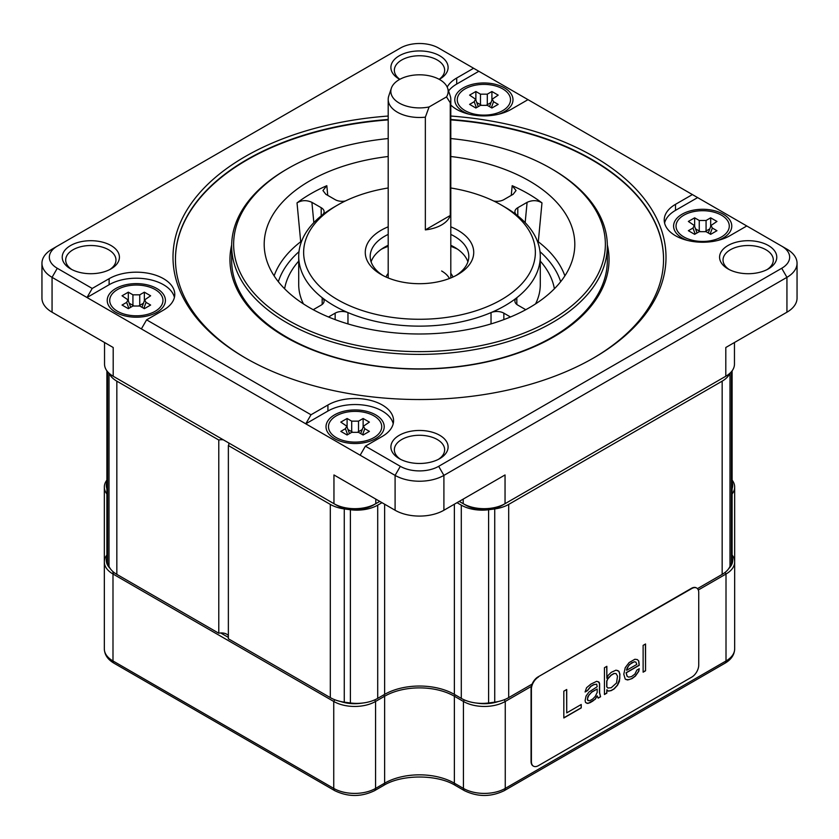 <?xml version="1.0" encoding="UTF-8"?>
<svg xmlns="http://www.w3.org/2000/svg" width="839" height="839" viewBox="0 0 839 839"><rect width="100%" height="100%" fill="white"/><g stroke="black" fill="none" stroke-linecap="round" stroke-linejoin="round"><path stroke-width="1.26" d="M228.365 635.658A7.394 4.268 0 0 0 218.78 633.235L218.78 440.014A7.394 4.268 0 0 1 223.405 439.867M228.628 442.877A7.394 4.268 0 0 1 228.879 443.988A7.394 4.268 0 0 1 228.365 445.551L228.365 638.773L330.314 697.629A29.585 17.074 180 0 0 344.263 702.149A319.481 184.444 0 0 0 350.398 702.977A29.585 17.074 180 0 0 377.707 698.373L384.64 694.377L384.64 504.208M457.014 502.676L461.293 505.151A29.585 17.074 0 0 0 488.602 509.745L488.602 702.977A29.585 17.074 180 0 1 461.293 698.373L454.36 694.377A49.302 28.463 0 0 0 384.64 694.377M488.602 702.977A319.481 184.444 0 0 0 494.737 702.149A29.585 17.074 180 0 0 508.686 697.629L532.115 684.1M729.993 373.187L729.993 566.325A29.585 17.074 180 0 1 722.159 574.379L697.45 588.653M729.993 566.325A319.481 184.444 0 0 0 731.409 562.791A29.585 17.074 180 0 0 732.111 559.099L732.111 370.828M107.591 371.719L107.591 562.791A29.585 17.074 180 0 1 106.889 559.099L106.889 370.828M107.591 562.791A319.481 184.444 0 0 0 109.007 566.325A29.585 17.074 180 0 0 116.841 574.379L218.78 633.235M109.07 373.25A29.585 17.074 0 0 0 116.841 381.158L218.78 440.014M488.602 509.745A319.481 184.444 0 0 0 494.737 508.927A29.585 17.074 0 0 0 508.686 504.407L722.159 381.158A29.585 17.074 0 0 0 729.93 373.25M228.365 445.551L330.314 504.407A29.585 17.074 0 0 0 344.263 508.927A319.481 184.444 0 0 0 350.398 509.745A29.585 17.074 0 0 0 377.707 505.151L381.986 502.676M447.187 87.078A38.458 22.202 180 0 1 456.699 78.017L473.605 68.253L527.993 99.652L746.783 225.974L729.878 235.738A38.458 22.202 0 0 1 687.97 240.541A38.458 22.202 0 0 1 664.226 220.038A38.458 22.202 0 0 1 675.489 204.338L675.489 210.369A38.458 22.202 0 0 0 664.582 223.059M379.763 501.397L375.788 503.683A29.585 17.074 180 0 1 333.953 503.683L115.646 377.655A26.135 15.081 0 0 0 115.646 377.655L113.202 376.239A29.585 17.074 180 0 1 104.539 364.168L104.539 342.501M336.387 505.099L333.953 503.683L336.387 505.099A26.135 15.081 0 0 0 373.345 505.099L375.788 503.683L375.788 499.1M463.212 499.1L463.212 503.683L465.655 505.099A26.135 15.081 0 0 0 502.613 505.099L505.047 503.683A29.585 17.074 180 0 1 463.212 503.683L459.237 501.397M734.461 342.501L734.461 364.168A29.585 17.074 180 0 1 725.798 376.239L723.354 377.655A26.135 15.081 0 0 0 723.386 377.634L505.047 503.683L505.047 474.947L443.904 510.248A34.514 19.926 180 0 1 395.096 510.248L333.953 474.947L333.953 503.683M115.751 312.297L115.751 312.297A29.092 16.79 180 0 1 115.751 288.543A29.092 16.79 180 0 1 156.883 288.543A29.092 16.79 180 0 1 156.883 312.297A29.092 16.79 180 0 1 115.751 312.297M141.372 328.898L146.605 319.848L311.007 414.77L305.784 423.821L86.994 297.509L109.122 284.725A38.458 22.202 0 0 1 148.576 279.377A38.458 22.202 0 0 1 174.418 297.405M115.646 377.655L113.202 376.239L113.202 347.503L52.06 312.202A34.514 19.926 180 0 1 41.95 298.107L41.95 263.247A34.514 19.926 0 0 0 52.06 277.342L86.994 297.509L92.217 288.448L109.122 278.684L109.122 284.725M311.007 414.77L327.923 405.006L327.923 411.037L305.784 423.821L395.096 475.388A34.514 19.926 0 0 0 443.904 475.388L786.94 277.342A34.514 19.926 0 0 0 797.05 263.247A34.514 19.926 0 0 0 786.94 249.162L746.783 225.974M797.05 263.247L797.05 298.107A34.514 19.926 180 0 1 786.94 312.202L725.798 347.503L725.798 376.239L723.354 377.655M399.836 79.317A25.149 14.515 180 0 1 394.351 70.266A25.149 14.515 180 0 1 409.883 56.853A25.149 14.515 180 0 1 437.276 59.999A25.149 14.515 180 0 1 444.649 70.266A25.149 14.515 180 0 1 439.164 79.317M439.269 79.38A28.599 16.507 0 0 0 439.72 79.128A28.599 16.507 0 0 0 439.72 55.773A28.599 16.507 0 0 0 399.28 55.773A28.599 16.507 0 0 0 399.28 79.128A28.599 16.507 0 0 0 399.731 79.38M473.605 68.253L438.671 48.085A27.121 15.658 180 0 0 400.329 48.085L57.283 246.142A27.121 15.658 180 0 0 57.283 268.281L92.217 288.448M527.993 99.652L511.077 109.416A38.458 22.202 180 0 1 450.805 105.032M692.395 194.575L675.489 204.338M786.94 249.162L781.717 246.142A27.121 15.658 180 0 1 781.717 268.281L786.94 277.342L786.94 312.202M327.923 405.006A38.458 22.202 180 0 1 369.831 400.193A38.458 22.202 180 0 1 393.564 420.706A38.458 22.202 180 0 1 382.301 436.406L365.395 446.159L400.329 466.327A27.121 15.658 180 0 0 438.671 466.327L781.717 268.281M146.605 319.848L163.511 310.084A38.458 22.202 0 0 0 174.774 294.384A38.458 22.202 0 0 0 151.03 273.871A38.458 22.202 0 0 0 109.122 278.684M439.72 435.294A28.599 16.507 0 0 0 399.28 435.294A28.599 16.507 0 0 0 399.28 458.639L399.28 458.639A28.599 16.507 0 0 0 439.72 458.639A28.599 16.507 0 0 0 439.72 435.294M768.398 245.533A28.599 16.507 0 0 0 727.958 245.533A28.599 16.507 0 0 0 727.958 268.879L727.958 268.879A28.599 16.507 0 0 0 768.398 268.879A28.599 16.507 0 0 0 768.398 245.533M70.602 268.879A28.599 16.507 0 0 0 111.042 268.879A28.599 16.507 0 0 0 111.042 245.533A28.599 16.507 0 0 0 70.602 245.533A28.599 16.507 0 0 0 70.602 268.879L70.602 268.879M388.195 116.044A246.509 142.326 0 0 0 245.187 156.578A246.509 142.326 0 0 0 245.187 357.844A246.509 142.326 0 0 0 593.813 357.844L593.813 357.844A246.509 142.326 0 0 0 652.784 211.218A246.509 142.326 0 0 0 450.805 116.044M365.395 446.159L360.162 455.22M327.923 411.037A38.458 22.202 180 0 1 367.367 405.698A38.458 22.202 180 0 1 393.208 423.726M375.683 414.865A29.092 16.79 180 0 1 375.683 438.619A29.092 16.79 180 0 1 334.541 438.619L334.541 438.619A29.092 16.79 180 0 1 334.541 414.865A29.092 16.79 180 0 1 375.683 414.865M697.629 197.595L675.489 210.369M687.844 240.52A29.092 16.79 180 0 1 682.117 237.951A29.092 16.79 180 0 1 682.117 214.197A29.092 16.79 180 0 1 723.249 214.197A29.092 16.79 180 0 1 723.249 237.951A29.092 16.79 180 0 1 717.523 240.52M448.561 90.979A38.458 22.202 180 0 1 456.699 84.057L478.838 71.273M469.053 114.198A29.092 16.79 180 0 1 463.317 111.629L463.317 111.629A29.092 16.79 180 0 1 463.317 87.875A29.092 16.79 180 0 1 504.459 87.875A29.092 16.79 180 0 1 504.459 111.629A29.092 16.79 180 0 1 498.733 114.198M57.283 246.142L52.06 249.162A34.514 19.926 0 0 0 41.95 263.247M400.581 459.342A25.149 14.515 180 0 1 394.351 449.788A25.149 14.515 180 0 1 409.883 436.374A25.149 14.515 180 0 1 437.276 439.521A25.149 14.515 180 0 1 444.649 449.788A25.149 14.515 180 0 1 438.419 459.342M729.259 269.592A25.149 14.515 180 0 1 723.029 260.027A25.149 14.515 180 0 1 738.551 246.614A25.149 14.515 180 0 1 765.955 249.76A25.149 14.515 180 0 1 773.317 260.027A25.149 14.515 180 0 1 767.098 269.592M71.902 269.592A25.149 14.515 180 0 1 65.683 260.027A25.149 14.515 180 0 1 81.205 246.614A25.149 14.515 180 0 1 108.609 249.76A25.149 14.515 180 0 1 115.971 260.027A25.149 14.515 180 0 1 109.741 269.592M246.068 358.347A244.044 140.9 180 0 1 175.456 259.22A244.044 140.9 180 0 1 246.939 159.588A244.044 140.9 180 0 1 388.195 119.484M450.805 119.484A244.044 140.9 180 0 1 663.544 259.22A244.044 140.9 180 0 1 592.932 358.347M663.544 259.419A244.044 140.9 0 0 0 450.805 119.893M388.195 119.893A244.044 140.9 0 0 0 246.939 159.997A244.044 140.9 180 0 0 175.456 259.419M231.669 244.936A189.551 109.437 180 0 0 335.348 357.687A189.551 109.437 180 0 0 553.53 337.005A189.551 109.437 0 0 0 607.331 244.936M388.195 138.55A185.87 107.308 0 0 0 288.071 168.45L286.676 169.258A187.842 108.451 0 0 0 231.658 245.942L231.658 260.426A187.842 108.451 180 0 0 347.619 360.623A187.842 108.451 180 0 0 552.324 337.11A187.842 108.451 0 0 0 607.342 260.426L607.342 245.942A187.842 108.451 0 0 0 552.324 169.258L550.929 168.45A185.87 107.308 0 0 0 450.805 138.55M231.658 245.942A187.842 108.451 0 0 0 347.619 346.129A187.842 108.451 0 0 0 552.324 322.627A187.842 108.451 0 0 0 607.342 245.942M286.676 169.258L288.071 168.45A185.87 107.308 0 0 0 288.071 320.204A185.87 107.308 0 0 0 550.929 320.204A185.87 107.308 0 0 0 550.929 168.45M388.195 156.505A155.299 89.658 0 0 0 309.685 180.93A155.299 89.658 0 0 0 264.715 251.648A155.299 89.658 0 0 0 365.972 328.5A155.299 89.658 0 0 0 529.315 307.724A155.299 89.658 0 0 0 574.285 251.648A155.299 89.658 0 0 0 450.805 156.505M537.348 241.118L538.302 241.747L541.973 202.891A153.589 88.672 180 0 0 512.189 185.692L511.255 195.382M327.745 195.382L326.811 185.692A153.589 88.672 180 0 0 310.891 193.704A153.589 88.672 180 0 0 297.027 202.891L300.698 241.747L301.652 241.118M525.77 309.706L517.799 305.102A9.858 5.695 180 0 1 514.905 301.075A9.858 5.695 180 0 1 516.824 297.709A120.785 69.742 0 0 0 540.285 256.409A120.785 69.742 0 0 0 516.824 215.099A9.858 5.695 180 0 1 514.905 211.732A9.858 5.695 180 0 1 517.799 207.705L527.102 202.335C532.503 199.944 537.453 200.133 541.973 202.891M388.195 187.978A115.855 66.889 0 0 0 337.572 205.083L334.09 207.097A120.785 69.742 0 0 0 322.176 215.099A120.785 69.742 0 0 0 298.715 256.409A120.785 69.742 0 0 0 322.176 297.709A120.785 69.742 0 0 0 347.965 312.59A120.785 69.742 0 0 0 491.035 312.59A9.858 5.695 180 0 1 503.851 313.157L510.49 316.985M345.259 201.024A9.858 5.695 180 0 1 335.149 199.651L325.847 194.281L322.942 190.537L326.811 185.692M512.189 185.692L516.058 190.537L513.153 194.281L503.851 199.651A9.858 5.695 180 0 1 493.741 201.024M516.824 215.099A120.785 69.742 0 0 0 504.91 207.097L501.428 205.083A115.855 66.889 0 0 0 450.805 187.978M525.162 222.618L527.102 202.335M334.09 207.097L337.572 205.083A115.855 66.889 0 0 0 337.572 299.68A115.855 66.889 0 0 0 501.428 299.68A115.855 66.889 0 0 0 501.428 205.083M491.035 323.906L491.035 312.59A120.785 69.742 0 0 0 504.91 305.721A120.785 69.742 0 0 0 516.824 297.709L516.824 304.452M297.027 202.891C301.641 200.133 306.602 199.944 311.898 202.335L321.201 207.705A9.858 5.695 180 0 1 324.095 211.732A9.858 5.695 180 0 1 322.176 215.099M311.898 202.335L313.838 222.618M328.51 316.985L335.149 313.157A9.858 5.695 180 0 1 347.965 312.59L347.965 323.906M322.176 304.452L322.176 297.709A9.858 5.695 180 0 1 324.095 301.075A9.858 5.695 180 0 1 321.201 305.102L313.23 309.706M388.195 226.813A54.231 31.316 0 0 0 381.147 230.243A54.231 31.316 0 0 0 381.147 274.521A54.231 31.316 0 0 0 457.853 274.521L457.853 274.521A54.231 31.316 0 0 0 450.805 226.813M456.017 275.528A49.302 28.463 0 0 0 468.802 256.409A49.302 28.463 0 0 0 450.805 234.417M388.195 234.417A49.302 28.463 0 0 0 384.64 236.273A49.302 28.463 0 0 0 370.198 256.409A49.302 28.463 0 0 0 382.983 275.528M467.9 261.841A49.302 28.463 0 0 0 454.36 247.148A49.302 28.463 0 0 0 450.805 245.282M388.195 245.282A49.302 28.463 0 0 0 384.64 247.148L384.64 247.148A49.302 28.463 0 0 0 371.1 261.841M457.528 249.162A59.16 34.158 0 0 0 450.805 246.341M388.195 246.341A59.16 34.158 0 0 0 381.472 249.162M450.26 215.497L450.26 102.788A31.305 18.07 0 0 0 450.805 99.411A31.305 18.07 0 0 0 450.239 95.982L447.648 88.221A28.662 16.549 0 0 0 419.5 74.807A28.662 16.549 0 0 0 391.352 88.221A28.662 16.549 0 0 0 400.811 103.91A28.662 16.549 0 0 0 429.096 106.952L425.352 117.166L425.352 229.876A31.305 18.07 0 0 0 450.26 215.497L425.352 229.876M391.352 88.221L388.761 95.982A31.305 18.07 0 0 0 388.195 99.411A31.305 18.07 0 0 0 397.361 112.195A31.305 18.07 0 0 0 425.352 117.166M450.26 102.788L446.516 96.894A28.662 16.549 0 0 0 447.648 88.221M446.516 96.894L429.096 106.952M732.111 482.194A27.614 15.941 180 0 1 732.111 488.718M732.111 557.075A27.614 15.941 180 0 1 728.839 568.454M498.408 701.488A27.614 15.941 180 0 1 476.489 703.051M362.511 703.051A27.614 15.941 180 0 1 340.592 701.488M220.688 632.973L228.365 637.409M110.161 568.454A27.614 15.941 180 0 1 106.889 557.075M106.889 488.718A27.614 15.941 180 0 1 106.889 482.194M106.889 480.118A29.585 17.074 0 0 0 104.33 487.071A29.585 17.074 0 0 0 106.889 494.014M106.889 554.999A29.585 17.074 0 0 0 104.33 561.941A29.585 17.074 0 0 0 112.992 574.012L333.744 701.456A29.585 17.074 0 0 0 375.578 701.456L384.64 696.223A49.302 28.463 180 0 1 454.36 696.223L463.422 701.456A29.585 17.074 0 0 0 505.256 701.456L531.381 686.386M698.3 590.006L726.008 574.012A29.585 17.074 0 0 0 734.67 561.941A29.585 17.074 0 0 0 732.111 554.999M732.111 494.014A29.585 17.074 0 0 0 734.67 487.071A29.585 17.074 0 0 0 732.111 480.118M373.932 415.871A26.628 15.375 0 0 0 344.923 412.536A26.628 15.375 0 0 0 328.489 426.736A26.628 15.375 0 0 0 336.282 437.612A26.628 15.375 180 0 0 365.301 440.936A26.628 15.375 180 0 0 381.735 426.736A26.628 15.375 180 0 0 373.932 415.871M347.094 418.493L351.698 421.147L358.526 421.147L363.13 418.493L369.401 422.111L363.455 426.17L364.797 428.708L369.401 431.372L363.13 434.99L358.526 432.337L351.698 432.337L347.094 434.99L340.812 431.372L345.427 428.708L346.769 426.17L340.812 422.111L347.094 418.493L347.094 427.093M352.338 432.012L347.996 429.558M362.228 429.558L357.886 432.012M363.13 418.493L363.13 427.093M721.488 215.203A26.628 15.375 0 0 0 692.469 211.879A26.628 15.375 0 0 0 676.035 226.079A26.628 15.375 0 0 0 683.837 236.944A26.628 15.375 180 0 0 712.846 240.279A26.628 15.375 180 0 0 729.28 226.079A26.628 15.375 180 0 0 721.488 215.203M694.64 217.825L699.254 220.489L706.071 220.489L710.675 217.825L716.957 221.444L711 225.502L712.342 228.04L716.957 230.704L710.675 234.333L706.071 231.669L699.254 231.669L694.64 234.333L688.368 230.704L692.972 228.04L694.314 225.502L688.368 221.444L694.64 217.825L694.64 226.436M699.894 231.344L695.541 228.89M709.773 228.89L705.431 231.344M710.675 217.825L710.675 226.436M465.068 110.622A26.628 15.375 0 0 0 494.077 113.957A26.628 15.375 0 0 0 510.511 99.757A26.628 15.375 0 0 0 502.718 88.882A26.628 15.375 180 0 0 473.699 85.557A26.628 15.375 180 0 0 457.265 99.757A26.628 15.375 180 0 0 465.068 110.622M487.302 94.167L491.906 91.503L498.188 95.122L492.231 99.18L493.573 101.718L498.188 104.382L491.906 108.011L487.302 105.347L480.474 105.347L475.87 108.011L469.599 104.382L474.203 101.718L475.545 99.18L469.599 95.122L475.87 91.503L480.474 94.167L487.302 94.167L487.302 104.707L486.662 105.022M481.114 105.022L476.772 102.568M475.87 91.503L475.87 100.114M491.004 102.568L487.302 104.707M491.906 91.503L491.906 100.114M117.512 311.29A26.628 15.375 0 0 0 146.531 314.625A26.628 15.375 0 0 0 162.965 300.425A26.628 15.375 0 0 0 155.163 289.549A26.628 15.375 180 0 0 126.154 286.214A26.628 15.375 180 0 0 109.72 300.425A26.628 15.375 180 0 0 117.512 311.29M139.746 294.825L144.36 292.171L150.632 295.789L144.686 299.848L146.028 302.386L150.632 305.05L144.36 308.668L139.746 306.015L132.929 306.015L128.325 308.668L122.043 305.05L126.658 302.386L128 299.848L122.043 295.789L128.325 292.171L132.929 294.825L139.746 294.825L139.746 305.375L139.106 305.69M133.569 305.69L129.227 303.236M128.325 292.171L128.325 300.782M143.459 303.236L139.746 305.375M144.36 292.171L144.36 300.782M696.527 587.961A9.858 5.695 120 0 0 696.349 587.856A9.858 5.695 120 0 0 691.42 588.349L538.03 676.905A9.858 5.695 120 0 0 531.056 688.987L531.056 761.445A9.858 5.695 120 0 0 533.101 765.955A9.858 5.695 120 0 0 533.279 766.049M538.376 677.104A9.858 5.695 120 0 0 531.402 689.186L531.402 761.644A9.858 5.695 120 0 0 533.447 766.154A9.858 5.695 120 0 0 538.376 765.671L691.766 677.104A9.858 5.695 120 0 0 698.74 665.033L698.74 592.575A9.858 5.695 120 0 0 696.695 588.055A9.858 5.695 120 0 0 691.766 588.548L538.03 676.905M563.829 691.168L563.829 717.974L581.228 707.917L581.228 704.498L566.724 712.877L566.724 689.49L563.829 691.168M600.577 696.758L599.612 692.752L599.612 683.628L599.119 682.191L596.707 681.31L590.908 684.089L586.555 687.739L585.098 692.007L587.52 690.602L590.908 686.375L593.802 684.697L596.707 684.163L597.19 686.732L588.968 692.049L586.073 696.003L585.098 700.555L585.58 702.558L588.003 703.439L595.26 699.254L597.19 695.856L598.155 698.153L600.577 696.758L599.466 692.668L599.466 683.544L598.144 681.614M618.951 671.315L616.046 670.141L611.212 672.364L608.317 675.175L606.859 678.3L606.859 666.323L604.447 667.718L604.447 694.524L606.859 693.129L606.859 689.7L608.317 691.147L611.212 690.612L614.117 688.934L617.504 685.274L619.434 681.299L619.916 674.178L618.951 671.315L617.494 670.445M623.786 674.231L625.233 679.097L627.656 679.978L632.008 678.604L635.396 676.087L638.773 671.273L639.255 668.714L636.843 670.109L634.903 674.084L631.526 676.601L628.621 677.136L627.173 676.265L626.209 672.836L639.255 665.296L638.773 661.017L637.325 659.569L634.903 659.255L629.103 662.6L625.233 667.687L623.786 674.231M645.548 670.791L645.548 643.985L643.125 645.38L643.125 672.186L645.548 670.791L645.411 644.069M597.19 689.018L597.19 692.437L595.26 696.401L592.837 698.939L589.932 700.617L588.003 700.596L587.52 698.593L588.968 694.902L591.873 692.081L597.19 689.018L591.736 692.007L587.866 696.517L587.384 699.653L588.003 700.596M607.824 688.001L606.859 686.847L606.859 681.153L607.824 678.877L611.212 675.217L614.117 673.539L616.046 673.56L617.504 676.15L616.529 682.977L611.212 687.76L607.824 688.001L606.723 686.774L606.723 681.069L607.688 678.803L611.075 675.133L613.98 673.455L616.046 673.56M626.691 669.7L628.621 665.736L631.526 662.915L634.42 661.814L635.878 662.118L636.843 664.415L626.691 670.277L627.027 668.201L629.449 664.53L634.284 661.73L635.878 662.118M566.724 712.877L566.587 689.574M581.228 707.917L581.091 704.582M563.829 717.806L581.091 707.843M598.092 698.027L600.441 696.674M586.901 703.355L589.796 702.82L592.701 701.142L595.113 699.17L597.19 695.856M585.098 691.839L587.384 690.528L590.761 686.292L593.666 684.614L596.707 684.163M608.181 691.063L611.075 690.528L613.98 688.861L617.357 685.19L619.78 678.667L619.78 674.105L618.815 671.242M604.447 694.356L606.723 693.045L606.859 689.7M606.859 678.3L606.723 666.407M628.621 677.136L627.027 676.182L626.062 672.752L639.119 665.212L638.636 660.933L637.262 659.559M626.072 679.6L628.967 679.632L631.872 678.531L635.249 676.003L638.636 671.2L639.087 668.819M626.691 670.277L626.544 669.627M643.125 672.029L645.411 670.707M330.314 504.407L330.314 697.629M116.841 381.158L116.841 574.379M344.263 508.927L344.263 702.149M350.398 509.745L350.398 702.977M377.707 505.151L377.707 698.373M454.36 694.377L454.36 504.208M461.293 505.151L461.293 698.373M494.737 508.927L494.737 702.149M508.686 504.407L508.686 697.629M722.159 381.158L722.159 574.379M731.409 371.719L731.409 562.791M109.007 373.187L109.007 566.325M57.283 268.281L52.06 277.342L52.06 312.202M400.329 466.327L395.096 475.388L395.096 510.248M438.671 466.327L443.904 475.388L443.904 510.248M456.699 78.017L456.699 84.057M113.202 352.086L113.202 347.503M502.613 505.099L505.047 503.683M373.345 505.099L375.788 503.683M725.798 352.086L725.798 347.503M538.019 242.964A4.929 3.22 -52.4 0 0 538.302 241.747A148.409 85.683 180 0 1 564.878 275.863M298.715 256.409L298.715 284.578A120.785 69.742 0 0 0 303.435 303.907M535.565 303.907A120.785 69.742 0 0 0 540.285 284.578L540.285 256.409M274.122 275.863A148.409 85.683 180 0 1 300.698 241.747A4.929 3.22 52.4 0 0 300.981 242.964M298.988 251.669A143.511 82.851 0 0 0 278.338 281.715M560.662 281.715A143.511 82.851 0 0 0 540.012 251.669M284.61 288.763A135.582 78.279 180 0 1 298.715 261.107M540.285 261.107A135.582 78.279 180 0 1 554.39 288.763M517.799 207.705L517.799 215.875M503.851 313.157L503.851 319.607M321.201 215.875L321.201 207.705M335.149 319.607L335.149 313.157M386.066 277.027A34.263 19.779 180 0 1 388.195 273.325M450.805 273.325A34.263 19.779 180 0 1 452.934 277.027M441.639 270.997A31.305 18.07 180 0 1 449.431 278.485M113.915 572.418L112.992 574.012L112.992 660.964A29.585 17.074 180 0 1 104.33 648.893C104.56 654.798 107.791 659.569 114.02 663.219A4.929 2.842 -60 0 1 112.992 660.964L333.744 788.408A29.585 17.074 180 0 0 375.578 788.408L384.64 783.175L384.64 696.223L383.832 694.839M334.74 699.736L333.744 701.456L333.744 788.408A4.929 2.842 -60 0 0 334.761 790.674L114.02 663.219M374.676 699.904L375.578 701.456L375.578 788.408A4.929 2.842 -120 0 1 374.551 790.674C361.294 797.071 348.028 797.071 334.761 790.674M455.168 694.839L454.36 696.223L454.36 783.175A49.302 28.463 0 0 0 384.64 783.175A4.929 2.842 -120 0 1 383.622 785.44L374.551 790.674M464.324 699.904L463.422 701.456L463.422 788.408L454.36 783.175A4.929 2.842 -60 0 0 455.378 785.44C437.255 774.208 401.745 774.208 383.622 785.44M504.26 699.736L505.256 701.456L505.256 788.408A29.585 17.074 180 0 1 463.422 788.408A4.929 2.842 -60 0 0 464.449 790.674L455.378 785.44M725.085 572.418L726.008 574.012L726.008 660.964L505.256 788.408A4.929 2.842 -120 0 1 504.239 790.674C490.972 797.071 477.706 797.071 464.449 790.674M734.67 487.071L734.67 648.893A29.585 17.074 180 0 1 726.008 660.964A4.929 2.842 -120 0 1 724.98 663.219L504.239 790.674M112.992 571.653L112.992 586.094M345.427 428.708L347.629 434.686M351.698 421.147L351.698 431.697M358.526 421.147L358.526 431.697M364.797 428.708L362.595 434.686M692.972 228.04L695.174 234.018M699.254 220.489L699.254 231.029M706.071 220.489L706.071 231.029M712.342 228.04L710.14 234.018M480.474 94.167L480.474 104.707M493.573 101.718L491.371 107.696M474.203 101.718L476.405 107.696M132.929 294.825L132.929 305.375M146.028 302.386L143.826 308.364M126.658 302.386L128.86 308.364M450.805 277.95L450.805 99.411M388.195 277.95L388.195 99.411M734.67 648.893C734.44 654.798 731.209 659.569 724.98 663.219M104.33 487.071L104.33 648.893M346.811 426.348L349.485 433.606M363.402 426.348L360.728 433.606M694.367 225.681L697.041 232.948M710.958 225.681L708.284 232.948M492.189 99.359L489.515 106.626M475.598 99.359L478.272 106.626M144.633 300.026L141.959 307.284M128.042 300.026L130.716 307.284"/></g></svg>
